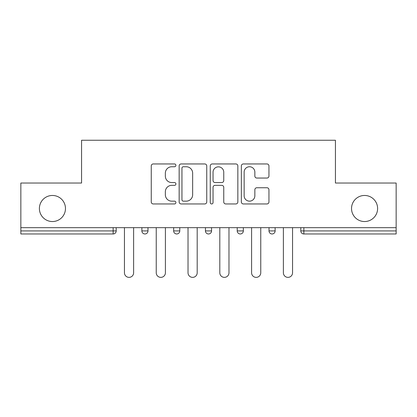 <?xml version="1.0" encoding="UTF-8"?>
<svg xmlns="http://www.w3.org/2000/svg" width="417" height="417" viewBox="0 0 417 417"><rect width="100%" height="100%" fill="white"/><g stroke="black" fill="none" stroke-linecap="round" stroke-linejoin="round"><path stroke-width="0.63" d="M65.469 208.5A13.042 13.042 0 0 1 52.433 221.542A13.042 13.042 0 0 1 39.391 208.5A13.042 13.042 0 0 1 52.433 195.464A13.042 13.042 0 0 1 65.469 208.5M377.609 208.5A13.042 13.042 0 0 1 364.567 221.542A13.042 13.042 0 0 1 351.531 208.5A13.042 13.042 0 0 1 364.567 195.464A13.042 13.042 0 0 1 377.609 208.5M175.901 165.351A1.402 1.402 0 0 0 174.504 163.949L153.253 163.949A2.002 2.002 0 0 0 151.251 165.95L151.251 201.948A2.002 2.002 0 0 0 153.253 203.949L174.504 203.949A1.402 1.402 0 0 0 175.901 202.547A1.402 1.402 0 0 0 174.504 201.15L171.752 201.15A6.401 6.401 0 0 1 165.351 194.749L165.351 191.752A6.401 6.401 0 0 1 171.752 185.351L174.504 185.351A1.402 1.402 0 0 0 175.901 183.949A1.402 1.402 0 0 0 174.504 182.552L171.752 182.552A6.401 6.401 0 0 1 165.351 176.151L165.351 173.149A6.401 6.401 0 0 1 171.752 166.753L174.504 166.753A1.402 1.402 0 0 0 175.901 165.351M266.948 178.049A2.002 2.002 0 0 0 268.949 176.052L268.949 165.95A2.002 2.002 0 0 0 266.948 163.949L243.351 163.949A2.002 2.002 0 0 0 241.349 165.95L241.349 201.948A2.002 2.002 0 0 0 243.351 203.949L266.948 203.949A2.002 2.002 0 0 0 268.949 201.948L268.949 189.751A2.002 2.002 0 0 0 266.948 187.749L256.846 187.749A2.002 2.002 0 0 0 254.85 189.751L254.85 195.797A5.348 5.348 0 0 1 249.496 201.15A5.348 5.348 0 0 1 244.148 195.797L244.148 172.101A5.348 5.348 0 0 1 249.496 166.753A5.348 5.348 0 0 1 254.85 172.101L254.85 176.052A2.002 2.002 0 0 0 256.846 178.049L266.948 178.049M20.85 227.656L20.85 183.032L81.565 183.032L81.565 140.248L335.435 140.248L335.435 183.032L396.15 183.032L396.15 227.656L20.85 227.656L20.85 230.914L113.148 230.914L113.148 227.656M206.749 165.95A2.002 2.002 0 0 0 204.752 163.949L181.15 163.949A2.002 2.002 0 0 0 179.154 165.95L179.154 201.948A2.002 2.002 0 0 0 181.15 203.949L204.752 203.949A2.002 2.002 0 0 0 206.749 201.948L206.749 165.95M212.248 163.949L235.85 163.949A2.002 2.002 0 0 1 237.846 165.95L237.846 201.948A2.002 2.002 0 0 1 235.85 203.949L225.748 203.949A2.002 2.002 0 0 1 223.752 201.948L223.752 187.348A2.002 2.002 0 0 0 221.75 185.351L215.052 185.351A2.002 2.002 0 0 0 213.051 187.348L213.051 202.547A1.402 1.402 0 0 1 211.648 203.949A1.402 1.402 0 0 1 210.251 202.547L210.251 165.95A2.002 2.002 0 0 1 212.248 163.949M113.148 233.968A3.055 3.055 0 0 0 116.202 230.914L113.148 230.914L113.148 233.968A3.055 3.055 0 0 0 116.202 230.914L116.202 227.656L116.202 230.914A3.055 3.055 0 0 1 113.148 233.968L20.85 233.968L20.85 230.914M396.15 227.656L396.15 233.968L303.852 233.968A3.055 3.055 0 0 1 300.798 230.914L300.798 227.656L300.798 230.914A3.055 3.055 0 0 0 303.852 233.968A3.055 3.055 0 0 1 300.798 230.914L396.15 230.914M141.874 227.656L141.874 230.914L141.874 227.656M144.934 233.968A3.055 3.055 0 0 1 141.874 230.914A3.055 3.055 0 0 0 144.934 233.968A3.055 3.055 0 0 0 147.988 230.914L147.988 227.656L147.988 230.914A3.055 3.055 0 0 1 144.934 233.968A3.055 3.055 0 0 1 141.874 230.914L147.988 230.914A3.055 3.055 0 0 1 144.934 233.968M173.66 227.656L173.66 230.914L173.66 227.656M179.774 227.656L179.774 230.914L179.774 227.656M205.445 230.914A3.055 3.055 0 0 0 208.5 233.968A3.055 3.055 0 0 0 211.555 230.914A3.055 3.055 0 0 1 208.5 233.968A3.055 3.055 0 0 0 211.555 230.914L211.555 227.656L211.555 230.914L205.445 230.914A3.055 3.055 0 0 0 208.5 233.968A3.055 3.055 0 0 1 205.445 230.914L205.445 227.656M243.34 227.656L243.34 230.914L237.226 230.914A3.055 3.055 0 0 0 240.286 233.968A3.055 3.055 0 0 1 237.226 230.914L237.226 227.656M269.012 227.656L269.012 230.914L269.012 227.656M275.126 227.656L275.126 230.914L275.126 227.656M176.714 233.968A3.055 3.055 0 0 1 173.66 230.914A3.055 3.055 0 0 0 176.714 233.968A3.055 3.055 0 0 0 179.774 230.914A3.055 3.055 0 0 1 176.714 233.968A3.055 3.055 0 0 1 173.66 230.914L179.774 230.914A3.055 3.055 0 0 1 176.714 233.968M243.34 230.914A3.055 3.055 0 0 1 240.286 233.968A3.055 3.055 0 0 0 243.34 230.914A3.055 3.055 0 0 1 240.286 233.968A3.055 3.055 0 0 1 237.226 230.914M272.066 233.968A3.055 3.055 0 0 1 269.012 230.914A3.055 3.055 0 0 0 272.066 233.968A3.055 3.055 0 0 0 275.126 230.914A3.055 3.055 0 0 1 272.066 233.968A3.055 3.055 0 0 1 269.012 230.914L275.126 230.914A3.055 3.055 0 0 1 272.066 233.968M183.35 166.753A1.402 1.402 0 0 0 181.953 168.15L181.953 199.748A1.402 1.402 0 0 0 183.35 201.15L186.253 201.15A6.401 6.401 0 0 0 192.649 194.749L192.649 173.149A6.401 6.401 0 0 0 186.253 166.753L183.35 166.753M223.752 172.2A5.348 5.348 0 0 0 218.399 166.852A5.348 5.348 0 0 0 213.051 172.2L213.051 180.551A2.002 2.002 0 0 0 215.052 182.552L221.75 182.552A2.002 2.002 0 0 0 223.752 180.551L223.752 172.2M124.454 272.786L124.454 227.656L124.454 272.786A4.582 4.582 0 0 0 129.041 277.368A4.582 4.582 0 0 0 133.622 272.786L133.622 227.656M156.239 272.786L156.239 227.656L156.239 272.786A4.582 4.582 0 0 0 160.821 277.368A4.582 4.582 0 0 0 165.408 272.786L165.408 227.656M188.025 272.786L188.025 227.656L188.025 272.786A4.582 4.582 0 0 0 192.607 277.368A4.582 4.582 0 0 0 197.194 272.786L197.194 227.656M219.806 272.786L219.806 227.656L219.806 272.786A4.582 4.582 0 0 0 224.393 277.368A4.582 4.582 0 0 0 228.975 272.786L228.975 227.656M251.592 272.786L251.592 227.656L251.592 272.786A4.582 4.582 0 0 0 256.179 277.368A4.582 4.582 0 0 0 260.761 272.786L260.761 227.656M283.378 272.786L283.378 227.656L283.378 272.786A4.582 4.582 0 0 0 287.959 277.368A4.582 4.582 0 0 0 292.546 272.786L292.546 227.656M303.852 227.656L303.852 233.968"/></g></svg>
